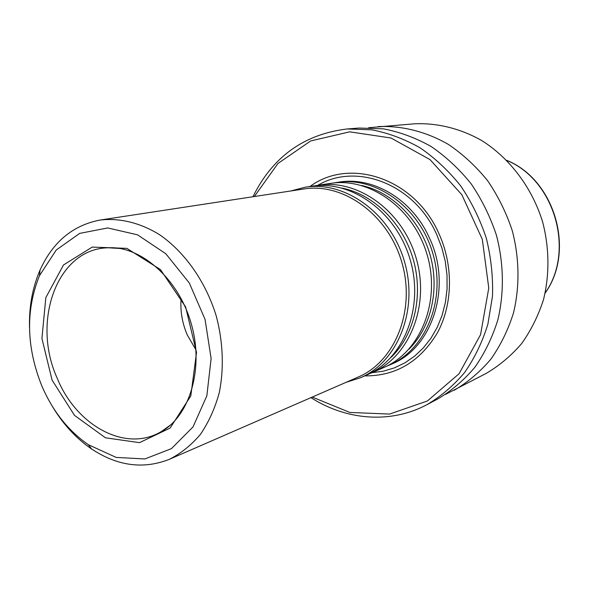 <?xml version="1.0" encoding="UTF-8"?>
<svg xmlns="http://www.w3.org/2000/svg" width="589" height="589" viewBox="0 0 589 589"><rect width="100%" height="100%" fill="white"/><g stroke="black" fill="none" stroke-linecap="round" stroke-linejoin="round"><path stroke-width="0.88" d="M254.323 196.535L277.949 163.492L310.697 140.94L349.689 131.84L391.015 138.01L430.007 159.597L461.828 194.694L482.31 239.333L488.774 288.021L480.558 334.677L459.081 373.728L427.4 400.976L389.557 414.067L349.837 412.44L312.229 397.074M364.724 375.885C395.801 376.157 420.067 361.727 437.531 332.608C452.823 304.314 453.552 265.551 438.857 233.472C414.671 178.114 349.608 157.057 310.035 186.477M252.939 196.741C272.648 156.77 304.071 134.174 347.208 128.962L359.209 128.041L383.491 128.858C399.872 131.995 415.768 137.885 431.17 146.528C445.998 156.674 459.332 169.109 471.163 183.834C481.876 199.642 490.298 216.781 496.431 235.254C503.823 263.489 504.272 292.718 497.882 319.768C492.433 337.261 484.762 353.106 474.859 367.293C463.874 380.273 451.417 390.882 437.48 399.114L426.834 404.731C390.404 424.095 346.082 420.171 310.94 397.634M347.208 128.962L371.769 129.808C388.35 133.004 404.452 139.004 420.06 147.81C435.094 158.147 448.619 170.817 460.627 185.807C471.502 201.909 480.064 219.366 486.3 238.184C491.049 257.43 493.118 276.756 492.492 296.179L487.883 324.186C482.391 341.973 474.638 358.068 464.633 372.476C453.523 385.648 440.925 396.404 426.834 404.731M368.692 127.725L414.229 123.823C437.082 122.755 460.436 128.439 481.927 140.668C509.993 158.463 532.125 187.81 542.624 221.92C549.382 247.807 549.647 274.658 543.507 299.595C538.302 315.741 531.013 330.407 521.633 343.578C511.237 355.668 499.45 365.592 486.278 373.36L445.667 394.328M378.02 126.598C401.764 125.501 426.097 131.538 448.553 144.519C463.064 154.377 476.096 166.444 487.648 180.742C498.103 196.093 506.312 212.739 512.268 230.682C519.446 258.115 519.829 286.526 513.512 312.855C508.145 329.892 500.598 345.331 490.873 359.172C480.079 371.85 467.85 382.232 454.163 390.308M389.498 365.033L391.648 364.09C432.834 347.768 452.602 285.974 429.248 237.588C412.219 199.384 373.161 176.347 339.102 182.104L336.783 182.457C375.775 176.104 419.729 207.343 432.886 253.609C446.41 299.764 425.876 349.616 389.498 365.033L386.583 366.233M52.082 380.126L41.922 338.432L45.839 297.585L63.502 264.962L92.215 247.093L126.849 248.367L160.451 269.571L185.616 306.913L196.52 352.413L190.799 395.918L170.147 428.048L139.512 442.648L105.46 437.796L74.516 415.392L52.082 380.126M41.767 385.78C26.314 346.965 25.555 310.241 39.5 275.615L56.264 249.994L79.692 233.391L107.706 227.95L137.509 234.812L165.826 253.756L189.312 283.022L205.06 319.385L211.12 358.546L206.849 395.83L192.986 426.959L171.428 448.641L144.828 458.971L116.158 457.417L88.313 444.68C68.147 430.699 52.635 411.07 41.767 385.78M29.509 327.484C28.994 306.611 32.505 287.476 40.037 270.079C52.855 241.865 72.955 225.175 100.344 220.014C119.619 217.812 140.072 222.723 159.435 234.613C184.843 252.033 205.782 281.77 216.296 316.146C223.172 342.187 224.129 368.905 219.167 393.099C214.845 408.626 208.594 422.387 200.429 434.373C191.337 445.107 181 453.405 169.426 459.287C143.502 469.514 117.601 466.113 91.715 449.068C76.077 438.371 62.905 424.051 52.207 406.115M100.344 220.014L303.865 188.981C343.387 182.435 388.298 214.757 401.889 262.554C415.863 310.241 395.094 361.528 358.171 377.063L169.426 459.287M290.775 190.976L305.257 187.199C345.301 180.654 390.765 213.395 404.533 261.796C418.683 310.079 397.663 362.014 360.299 377.829L346.03 382.349M305.257 187.199L311.669 186.234C351.508 179.733 396.662 212.158 410.305 260.124C424.33 307.981 403.406 359.489 366.233 375.222L360.299 377.829M314.975 185.815L318.251 185.24C357.869 178.784 402.714 210.899 416.232 258.416C430.125 305.824 409.303 356.905 372.336 372.55L369.259 373.816M318.251 185.24L330.532 183.4C369.737 177.009 413.993 208.535 427.268 255.228C440.918 301.811 420.288 352.075 383.711 367.565L372.336 372.55M333.668 182.995L336.783 182.457M195.909 349.814L187.25 334.905C182.207 323.103 180.153 310.977 181.095 298.52M506.915 160.488C554.639 179.91 575.188 251.061 545.156 292.932M317.324 185.616C355.999 161.968 414.465 183.79 436.766 234.658L441.809 247.682L445.247 261.244L447.014 275.056L447.073 288.831L445.431 302.297L442.148 315.174L437.288 327.219L430.979 338.196L423.358 347.9L414.597 356.168L404.879 362.861L394.394 367.889L383.365 371.173L371.99 372.704M342.319 188.149C373.706 194.525 402.773 223.084 413.213 259.285C423.675 295.479 414.303 335.134 391.148 357.265M361.653 185.491C392.068 192.095 419.928 219.66 429.97 254.448C440.012 289.236 431.141 327.41 408.921 349.211M170.28 425.162L161.577 431.398C125.936 453.162 76.327 425.751 57.155 378.109C31.224 321.182 57.295 248.124 108.567 247.792L119.25 248.433M506.79 160.363C554.985 179.763 575.549 250.995 545.119 293.101M88.313 444.68L91.715 449.068M39.5 275.615L40.037 270.079M115.046 247.954L108.567 247.792C139.991 245.797 178.283 277.89 191.145 323.405C204.523 368.773 189.231 416.335 161.577 431.398L166.982 427.813"/></g></svg>
